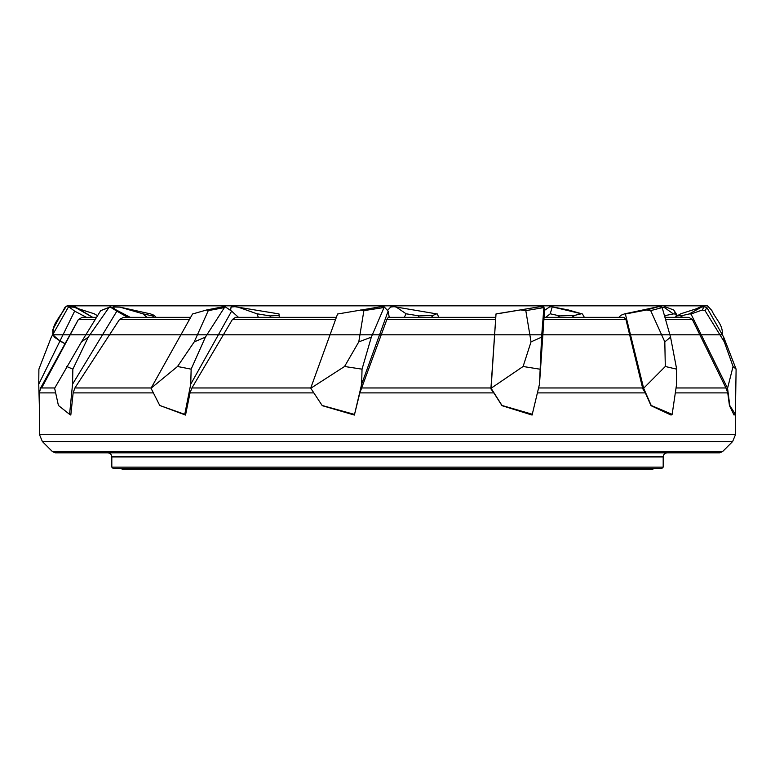 <?xml version="1.0" encoding="UTF-8"?>
<svg xmlns="http://www.w3.org/2000/svg" width="775" height="775" viewBox="0 0 775 775"><rect width="100%" height="100%" fill="white"/><g stroke="black" fill="none" stroke-linecap="round" stroke-linejoin="round"><path stroke-width="1.16" d="M38.75 384.187L38.895 369.162L51.305 337.173L68.084 307.597L69.033 306.978L74.642 311.133L38.75 384.187L39.37 406.236M95.267 319.455L78.42 319.455L41.627 387.965L40.639 387.965L54.802 387.965M55.655 392.896L39.37 392.896L40.639 387.965L78.42 319.455L82.169 317.343L96.565 317.343L81.995 317.343M74.642 311.133L86.451 317.343M706.916 307.597L704.01 306.697L702.315 310L705.037 310.63L706.916 307.597L723.695 337.173L736.105 369.162L735.398 414.344L734.051 415.061L729.459 405.674L727.754 392.896L675.316 392.896M69.585 414.344L58.416 405.47L54.637 388.256L81.472 341.882L88.253 337.173L108.926 307.597L110.089 306.978L116.88 311.133L72.55 384.187L69.585 414.344L70.816 415.061L73.141 392.896L74.894 387.965L151.125 387.965M88.253 337.173L72.86 369.162L72.55 384.187M189.468 319.455L119.524 319.455L74.894 387.965M119.524 319.455L123.457 317.343L190.65 317.343L156.143 317.343L154.128 315.318L152.568 315.919L153.993 317.343M190.65 317.343L123.457 317.343M116.88 311.133L127.652 317.343M662.179 307.597L661.695 306.978L658.275 306.697L646.515 310L650.68 310.63L662.179 307.597L670.559 337.173L676.672 369.162L676.604 384.187L672.158 414.344L671.053 415.061L651.029 405.674L645.342 392.896L537.511 392.896M225.477 306.978L223.471 306.697L206.499 310L192.52 314.011L151.028 388.256L177.523 366.488L194.234 341.882L205.385 337.173L224.411 307.597L225.477 306.978L231.618 311.133L190.737 384.187L184.75 414.344L185.535 415.061L190.04 392.896L191.919 387.965L310.765 387.965M205.385 337.173L191.144 369.162L190.737 384.187M335.604 319.455L232.432 319.455L191.919 387.965M232.432 319.455L235.493 317.343L336.369 317.343L279.262 317.343L279.116 315.318L270.175 315.919L270.281 317.343M336.369 317.343L235.493 317.343M231.618 311.133L238.477 317.343M279.116 315.318L278.99 313.914L235.009 306.697L231.057 306.978L230.611 310.455M543.943 306.978L539.991 306.697L496.01 314.011L491.088 388.256L523.096 366.488L531.03 341.882L541.58 337.173L543.943 306.978L544.476 311.133L539.487 384.187L532.086 415.061L501.987 405.674L493.849 392.896L359.842 392.896L354.378 415.061L361.654 384.187L362.032 369.162L371.312 337.173L384.284 306.978L388.13 311.133L361.654 384.187M541.58 337.173L539.487 384.187M394.155 306.697L437.429 314.011L394.155 306.697L390.716 306.978L387.5 310.455M112.724 307.946L113.305 306.978L114.69 308.944M551.529 306.697L568.501 310L582.48 314.011L551.529 306.697L549.523 306.978L544.389 310.455M386.89 319.455L388.265 317.343L495.767 317.343L495.632 319.455L386.89 319.455L359.842 392.896M388.13 311.133L389.234 317.343M624.011 317.343L544.05 317.343L624.011 317.343L625.919 319.455L642.824 388.866L645.342 392.896M688.878 317.343L664.94 317.343L688.878 317.343L692.317 319.455L725.942 387.965L727.754 392.896M495.632 319.455L490.895 388.866L493.849 392.896M663.187 467.122L661.957 468.342L113.043 468.342L111.813 467.122L663.187 467.122L663.187 456.911L111.813 456.911C111.571 454.431 110.215 453.065 107.735 452.823M384.284 306.978L380.845 306.697L337.571 314.011L310.707 388.13L322.264 405.674L354.378 415.061M151.028 388.256L159.757 405.47L185.535 415.061M722.533 451.631L719.636 452.823L55.364 452.823L52.467 451.631L722.533 451.631L732.637 441.517L42.363 441.517L39.37 434.3L735.63 434.3L735.63 406.236M652.976 468.342L652.976 469.166L122.024 469.166L122.024 468.342M383.606 307.597L363.882 310.63L358.786 341.882L371.312 337.173M310.785 388.256L344.555 366.488L358.786 341.882M344.555 366.488L362.032 369.162M360.249 310L363.882 310.63M322.119 405.47L354.252 414.344M543.837 307.597L525.808 310.63L531.03 341.882M523.096 366.488L539.749 369.162M388.217 317.343L495.777 317.343L496.01 313.914L539.991 306.697M521.304 310L525.808 310.63M491.088 388.256L502.006 405.47L532.648 414.344M490.895 388.866L490.953 388.13M571.747 317.343L574.924 315.318L559.763 315.919L557.516 317.343M582.48 314.011L584.35 317.343M552.158 307.132L550.25 313.788L545.726 317.343M559.763 315.919L550.25 313.788M574.924 315.318L580.785 313.914M677.437 315.716L673.756 310L676.623 316.2M664.65 316.316L666.5 315.318L664.398 315.425M675.296 314.011L673.33 313.914L663.865 307.132L664.94 306.697L673.756 310M663.865 307.132L662.276 307.946M666.5 315.318L673.33 313.914M238.138 307.132L256.971 313.788L258.337 317.343M270.175 315.919L256.971 313.788M646.515 310L625.377 314.011L643.647 388.256L665.299 366.488L664.814 341.882L650.68 310.63M664.814 341.882L670.559 337.173M665.299 366.488L676.672 369.162M580.766 317.343L618.857 317.343L620.872 315.318L624.388 313.914L658.275 306.697M625.377 314.011L624.388 313.914M643.647 388.256L651.203 405.47L672.158 414.344M642.824 388.866L643.482 388.13M108.926 307.597L100.692 310.63L81.472 341.882M66.757 366.488L72.86 369.162M110.089 306.978L100.692 310.63M130.229 317.343L110.06 306.697M224.411 307.597L208.272 310.63L194.234 341.882M177.523 366.488L191.144 369.162M206.499 310L208.272 310.63M159.757 405.47L184.75 414.344M431.384 317.343L433.138 315.318L419.217 315.919L417.987 317.343M437.429 314.011L438.631 317.343M396.335 307.132L406.1 313.788L404.279 317.343M419.217 315.919L406.1 313.788M433.138 315.318L436.441 313.914M702.315 310L691 314.011L727.56 388.256L733.063 366.488L724.296 341.882L705.037 310.63M724.296 341.882L723.695 337.173M733.063 366.488L736.105 369.162M679.985 317.343L683.317 315.318L677.088 315.919L674.734 317.343L673.175 317.343M691 314.011L689.295 313.914L701.52 307.132L704.01 306.697M701.52 307.132L680.779 313.788L677.088 315.919M683.317 315.318L689.295 313.914M727.56 388.256L729.75 405.47L735.398 414.344M726.33 388.866L727.425 388.13M113.305 306.978L119.97 307.132L150.612 313.914L154.128 315.318M119.97 307.132L142.813 313.788L147.008 317.343M152.568 315.919L142.813 313.788M69.033 306.978L73.48 307.132L94.221 313.788L97.524 315.783M97.563 315.716L94.221 313.788M53 334.8C52.187 323.795 61.341 315.125 66.253 306.135L72.559 305.844L92.7 317.343L74.448 306.358L67.551 305.834L64.974 307.346L52.729 329.714L53 334.8L54.657 337.445L65.052 343.703C60.121 341.494 56.1 338.53 53 334.8L52.845 334.8C52.526 328.813 54.395 323.437 58.445 318.67L66.253 306.135M625.919 319.455L543.905 319.455M538.635 387.965L642.63 387.965M692.317 319.455L665.541 319.455M676.042 387.965L725.942 387.965M313.836 392.896L190.04 392.896M361.353 387.965L490.963 387.965M39.37 434.3L39.37 392.896L40.474 392.896M153.382 392.896L73.141 392.896M67.774 305.834L707.459 305.834L711.837 310.494C715.199 318.573 723.676 325.316 722.155 334.8L52.845 334.8L58.58 339.896L65.013 343.761M495.738 317.343L436.567 317.343M52.467 451.631L42.363 441.517M111.813 467.122L111.813 456.911M663.187 456.911C663.429 454.431 664.785 453.065 667.265 452.823M732.637 441.517L735.63 434.3M89.658 305.834L707.207 305.834L89.658 305.834M696.706 308.673L702.45 305.844L72.559 305.844L92.68 317.343"/></g></svg>
